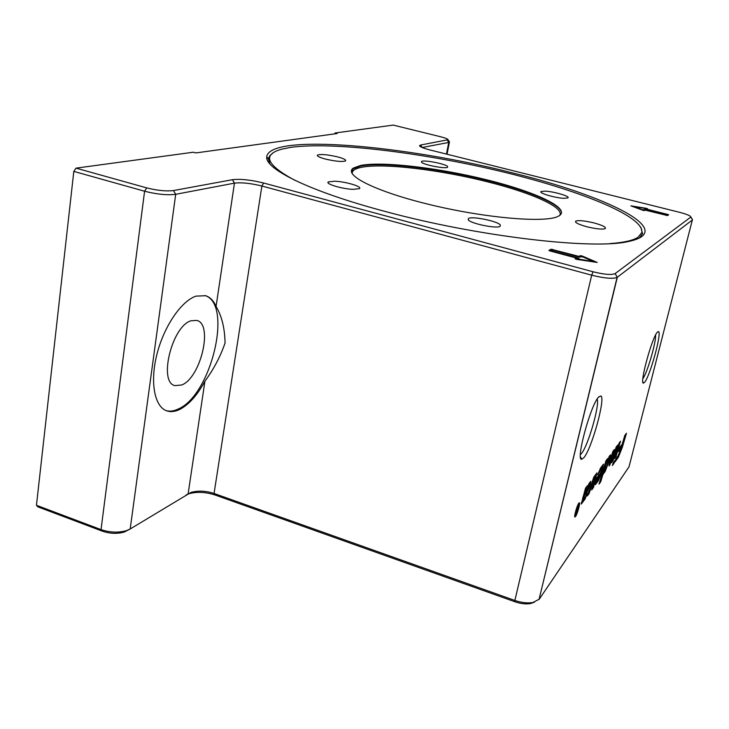 <?xml version="1.0" encoding="UTF-8"?>
<svg xmlns="http://www.w3.org/2000/svg" width="729" height="729" viewBox="0 0 729 729"><rect width="100%" height="100%" fill="white"/><g stroke="black" fill="none" stroke-linecap="round" stroke-linejoin="round"><path stroke-width="1.09" d="M191.025 320.769C171.998 326.036 158.147 382.379 174.96 385.641L181.803 384.958C200.785 377.668 213.397 324.086 196.839 320.423L191.025 320.769M644.618 382.269L643.516 383.089C639.123 384.657 652.091 336.953 657.412 332.105L658.515 331.586C662.078 332.415 649.967 376.428 644.618 382.269M580.393 454.623L581.368 453.648C587.939 446.403 599.949 404.941 597.151 399.064M583.82 457.739L581.733 459.27C575.354 461.129 590.745 404.44 598.709 396.95L600.814 395.965C605.89 397.569 591.738 448.845 583.82 457.739M512.35 172.855C605.48 195.545 678.59 230.683 629.072 241.363C594.755 250.129 477.522 236.734 383.764 211.073C309.151 191.162 264.782 168.827 266.75 156.808C269.53 132.979 406.017 145.609 512.35 172.855M640.764 227.111L642.577 233.681L639.233 238.137M166.221 410.646C169.957 411.639 174.003 411.083 178.35 408.978C211.346 395.018 233.107 303.793 204.931 295.527M179.726 409.443C175.106 411.675 170.85 412.167 166.95 410.919C154.621 407.064 149.764 382.57 156.89 354.458C163.907 326.364 181.421 300.849 196.046 296.129L205.605 295.71C210.143 297.15 213.633 300.731 216.066 306.444C221.789 316.076 224.787 328.269 225.061 343.013C220.486 356.363 213.779 369.093 204.922 381.212C197.304 395.246 188.902 404.65 179.726 409.443M586.881 226.765C578.343 224.377 574.634 222.5 575.755 221.115C578.717 220.131 584.813 220.741 594.035 222.937C602.601 225.307 606.337 227.193 605.252 228.614C602.309 229.599 596.185 228.979 586.881 226.765M564.137 198.315C555.398 198.088 537.984 192.912 541.137 191.508L544.991 191.144C553.703 191.408 570.907 196.502 567.836 197.933L564.137 198.315M447.597 166.513L447.57 167.26C445.665 169.155 422.966 164.727 421.508 162.166L421.572 161.474C423.54 159.605 445.784 163.907 447.597 166.513M337.582 156.89C343.76 158.567 346.412 159.915 345.537 160.945C342.138 161.993 335.431 161.373 325.407 159.059C319.266 157.382 316.641 156.042 317.534 155.031C320.96 153.983 327.64 154.603 337.582 156.89M334.821 181.22C345.765 181.594 362.905 186.761 359.351 188.665L353.128 189.34C342.138 189.03 324.733 183.754 328.378 181.886L334.821 181.22M468.3 219.848L468.446 218.527C471.581 215.893 497.415 221.069 500.24 224.887L500.158 226.309C497.087 228.988 470.597 223.612 468.3 219.848M360.591 165.465L353.474 168.025C342.475 174.76 375.544 191.636 430.857 204.867C486.052 218.171 545.019 223.056 557.949 216.422L559.179 215.775C570.88 208.257 535.642 191.918 487.336 179.954C439.104 167.916 382.752 161.127 360.591 165.465M294.835 180.273C266.176 164.872 261.921 154.484 282.059 149.108L290.589 147.386C332.506 141.544 420.833 152.425 499.046 170.969C577.058 189.422 644.372 215.957 641.848 232.515L638.185 237.144C633.383 240.415 623.997 242.566 610.018 243.595M269.94 163.925L268.491 159.186L268.746 157.737L269.994 155.505L272.783 153.154M578.635 503.876C576.129 509.033 574.971 513.18 575.145 516.314L575.673 515.904C578.17 510.737 579.327 506.6 579.136 503.502L578.635 503.876M575.5 516.579L574.926 517.025C573.741 517.061 577.004 505.416 578.799 503.201L579.364 502.782C580.53 502.773 577.313 514.282 575.5 516.579M613.326 462.578L613.071 463.252M613.235 462.705L614.811 460.528L613.964 463.38L612.387 465.567L613.235 462.705M613.171 463.125L613.964 463.38M574.953 515.339L575.682 513.918M578.334 505.124L578.434 504.176M576.229 512.25L576.156 513.016L576.967 511.995L577.55 509.626L576.074 512.195M576.921 509.425L577.55 509.626M577.304 508.304L577.286 509.38L577.751 508.806L578.79 505.27L577.031 512.432L575.819 513.963L577.031 508.213M589.114 493.478L587.301 495.975L593.825 477.076L596.96 472.866L593.552 487.382L591.72 489.906L594.618 477.531L589.114 493.478L588.257 493.196M593.761 477.258L594.618 477.531M595.611 474.679L592.695 487.109L593.552 487.382M592.695 487.109L592.221 487.756M610.62 461.329L608.906 464.902M612.861 451.506L610.282 461.22L611.093 461.475L611.722 460.71L609.098 466.022L609.408 462.888L612.734 451.688L614.347 449.52L611.093 461.475M603.457 464.136L601.908 471.927L598.336 480.803L595.374 484.676L596.723 477.951L599.73 473.877L597.607 478.543L597.306 480.52L598.381 479.126L601.361 470.296L601.562 468.146L597.689 474.825L600.687 467.863L603.457 464.136M602.919 464.856L599.858 475.381M598.6 472.246L599.402 472.501M601.717 468.027L600.377 468.319M596.942 477.659L596.459 480.256L597.306 480.52M597.315 477.158L597.962 477.367M598.545 475.49L599.192 475.691M598.117 479.5L595.292 483.555M616.196 447.041L612.141 460.473M611.458 462.778L616.087 447.187L617.663 445.073L613.062 460.582L611.458 462.778M612.251 460.327L613.062 460.582M622.238 447.56L618.411 457.201L614.948 462.013L615.959 458.614L618.165 455.561L620.798 448.927L624.78 435.523L626.484 433.226L622.238 447.56L621.454 447.314L617.627 456.955L615.631 459.717M625.063 435.131L621.454 447.314M619.094 443.15L615.094 456.427M619.003 443.268L620.543 441.2L615.987 456.554L614.419 458.705L619.003 443.268M615.194 456.299L615.987 456.554M583.647 498.262L583.528 499.903L587.401 493.415L584.922 499.237L581.286 504.058L585.451 488.312L587.364 485.733L585.105 493.351L588.203 487.71L588.503 485.842L587.528 487.063L589.123 483.373L590.782 481.286L590.262 484.457L587.191 492.029L584.357 495.884L583.647 498.262L582.763 497.971L582.507 499.72L583.391 500.003M586.526 491.419L583.473 495.602L584.357 495.884M583.473 495.602L582.763 497.971M589.852 482.398L588.148 487.874M585.761 487.901L584.221 493.059L585.105 493.351M583.3 499.976L581.277 502.737M620.005 447.023L619.067 449.328M618.402 451.561L619.577 447.606L621.454 445.054L620.288 448.982L618.402 451.561M619.495 448.736L620.288 448.982M603.74 471.627L606.829 465.694L608.387 459.388L607.594 460.373L609.225 456.4L610.492 454.841L609.872 458.741L605.252 471.308L602.856 474.597L600.742 481.732L599.01 484.129L605.927 460.819L607.612 458.559L603.74 471.627L602.901 471.362L606.1 460.591M605.289 469.503L602.017 474.333L599.903 481.468L600.742 481.732M602.017 474.333L602.856 474.597M609.699 455.753L606.82 465.694M36.45 505.279L73.811 171.388L144.588 191.235C156.935 194.333 167.305 195.354 175.698 194.306L234.456 183.143C241.536 182.286 250.676 183.252 261.884 186.023L591.693 275.179C604.213 278.287 612.67 279.043 617.071 277.439L692.35 219.976L629.027 466.806L539.296 599.138L533.081 602.464C527.632 603.402 521.554 602.737 514.856 600.459L214.062 493.46C205.742 490.79 198.051 490.444 190.971 492.421L130.19 528.99L126.427 530.648C118.28 532.899 109.815 532.544 101.03 529.609L36.45 505.279L37.963 506.892L102.397 531.186C109.924 533.71 117.187 534.002 124.194 532.07L130.008 529.09M334.893 133.854L335.039 132.997L393.223 125.096L440.462 136.715C445.328 137.945 447.852 138.957 448.034 139.731L420.669 145.025L422.155 147.504L448.745 142.456L449.556 142L449.192 141.453M645.466 208.494L633.692 206.553L643.024 209.925L644.746 209.697L665.787 214.982L666.588 214.454L645.621 209.187L644.873 208.84L645.466 208.494L645.32 209.105M666.588 214.454L666.151 215.392M643.315 210.426L644.7 210.508M667.509 215.574L645.311 210.152L643.005 210.326L630.895 205.851L646.413 208.33L647.644 208.776L646.924 209.205L667.873 214.463L668.648 214.809L667.509 215.574M667.901 215.301L666.461 214.937M646.905 209.259L645.347 208.968M551.589 250.858L578.133 257.948L579.026 258.458L578.051 259.059L593.606 261.456L581.997 256.626L579.546 257.082L553.101 250.029L551.479 251.359M576.211 258.503L578.124 259.014M578.051 259.059L577.933 259.588M593.606 261.456L593.479 261.975M552.464 250.384L549.648 250.876M551.078 249.227L578.954 256.398L580.138 255.669L582.17 255.988L597.206 262.422L576.657 259.387L575.117 258.749L576.329 258.002L549.757 250.904L548.891 250.412L551.078 249.227L550.851 250.22M576.329 258.002L575.801 259.187M594.208 262.094L593.524 261.802M581.605 256.863L579.327 257.027M578.954 256.398L578.844 256.89M335.039 132.997L337.19 133.535L195.91 152.917L193.313 152.224L76.016 168.144L73.811 171.388M420.669 145.025L419.549 145.636C419.767 146.775 423.294 148.233 430.137 150.001L679.583 212.321C686.782 214.208 690.545 215.775 690.873 217.032L615.103 273.612C611.585 275.134 604.241 274.523 593.087 271.78L263.634 183.015C250.885 179.872 240.47 178.769 232.396 179.708L173.456 190.561C166.23 191.435 157.318 190.542 146.72 187.891L76.016 168.144M186.187 494.882L188.747 493.806C196.812 491.546 205.569 491.938 215.019 494.982L515.075 601.817C520.825 603.767 526.037 604.341 530.721 603.53L534.53 602.118M690.709 217.26L691.994 218.828M642.869 378.624C647.17 373.239 656.31 341.892 655.571 335.03M561.43 213.296C562.542 205.104 530.475 191.472 489.432 181.147C441.018 168.727 382.406 161.528 360.472 166.13L353.355 168.7L351.424 171.087M352.198 173.721C351.879 170.786 354.886 168.672 361.219 167.369C382.898 162.767 440.981 169.866 488.931 182.186C531.988 193.003 564.756 207.528 559.699 215.419M610.638 459.033L611.449 459.288M609.234 464.455L610.055 464.71M602.263 467.635L603.102 467.9M599.985 469.039L600.723 469.266M600.714 467.872L601.562 468.146M596.759 478.279L597.607 478.543M595.247 484.275L595.702 484.421M597.498 480.539L598.336 480.803M601.07 471.663L601.908 471.927M617.627 456.955L618.411 457.201M586.307 491.747L587.191 492.029M589.387 484.174L590.262 484.457M589.469 483.91L590.344 484.193M584.184 499.001L584.922 499.237M604.423 471.052L605.252 471.308M607.886 462.423L608.706 462.678M609.052 458.477L609.872 458.741M204.922 381.212L188.146 493.688M215.019 494.982L214.062 493.46L261.884 186.023L263.634 183.015M232.396 179.708L234.456 183.143L216.066 306.444M446.458 154.083L448.745 142.456L447.333 140.114M643.625 209.569L643.434 210.353M644.746 209.697L644.554 210.481M667.873 214.463L667.673 215.237M646.413 208.33L646.222 209.105M578.133 257.948L577.897 258.95M552.573 249.364L552.354 250.357M582.17 255.988L582.024 256.635M615.103 273.612L617.308 277.275L539.096 599.238M593.087 271.78L591.693 275.179L514.856 600.459L515.075 601.817M146.72 187.891L144.588 191.235L101.03 529.609L102.397 531.186M130.19 528.99L175.698 194.306L173.456 190.561M643.516 383.089L642.823 381.832M581.733 459.27L580.466 456.864M575.755 221.115L575.546 222.044M541.137 191.508L540.991 192.192M468.446 218.527L468.209 219.721M353.474 168.025L351.506 172.09M588.021 485.687L588.503 485.842M641.848 232.515L642.577 233.681M328.196 182.933L328.378 181.886M317.407 155.778L317.534 155.031M421.453 162.093L421.572 161.474M268.491 159.186L266.75 156.808M530.721 603.53L533.081 602.464M188.747 493.806L190.971 492.421M124.194 532.07L126.427 530.648M539.032 599.502L617.071 277.439M447.032 154.229L449.392 142.228M690.873 217.032L692.541 219.711M419.549 145.636L420.05 146.383M448.034 139.731L449.556 142M598.463 397.223L600.814 395.965M657.266 332.278L658.515 331.586"/></g></svg>
